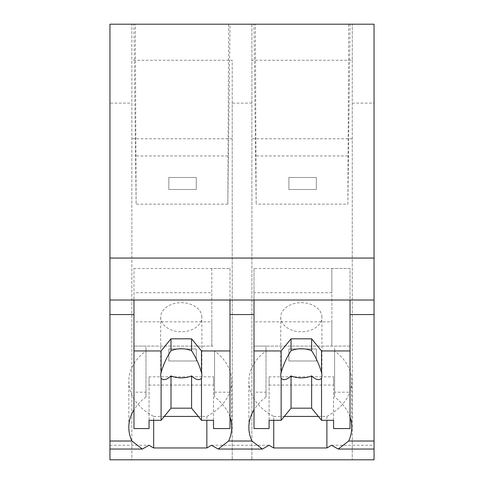 <?xml version="1.0" encoding="UTF-8"?>
<svg xmlns="http://www.w3.org/2000/svg" width="484" height="484" viewBox="0 0 484 484"><rect width="100%" height="100%" fill="white"/><g stroke="black" fill="none" stroke-linecap="round" stroke-linejoin="round"><path stroke-width="0.36" stroke-dasharray="2.42 1.81" d="M109.947 103.122L109.947 459.8L131.86 459.8L131.86 24.2L131.86 459.8L374.053 459.8L374.053 24.2L251.904 24.2L251.904 459.8L251.904 24.2L109.947 24.2L109.947 103.122L131.86 103.122M109.947 449.049L109.947 445.25L109.947 449.049M211.472 445.25L269.098 445.25M109.947 445.25L149.054 445.25M374.053 449.049L374.053 445.25L374.053 449.049M331.516 445.25L374.053 445.25M153.682 420.312L153.682 416.428A62.17 43.959 180 0 1 128.811 381.265A62.17 43.959 180 0 1 145.962 350.948L145.962 397.025A62.17 43.959 180 0 0 133.959 409.833M145.962 397.025L145.962 392.179L133.959 392.179L133.959 314.564M253.955 24.2L255.364 24.2L256.175 204.163L253.955 24.2L350.089 24.2L255.364 24.2M228.636 24.2L227.825 204.163L230.045 24.2L135.32 24.2L136.131 204.163L133.911 24.2L135.32 24.2M230.045 24.2L133.911 24.2M251.904 103.122L232.217 103.122L232.217 459.8L232.217 60.252L131.86 60.252M232.217 103.122L232.217 60.252M232.217 138.769L131.86 138.769M198.313 416.428L206.843 416.428L206.843 420.312M153.682 416.428L164.27 416.428M206.843 416.428A62.17 43.959 180 0 0 229.997 391.514A62.17 43.959 180 0 0 231.709 381.265A62.17 43.959 180 0 0 229.997 371.01A62.17 43.959 180 0 0 214.563 350.948L214.563 397.025L214.563 350.948M229.997 417.087A62.17 43.959 180 0 0 214.563 397.025M145.962 350.948L145.962 346.096L133.959 346.096L133.959 268.487L133.959 300.013L133.959 292.741L211.817 292.741L211.817 346.096L133.959 346.096L133.959 321.842L211.817 321.842L211.817 268.487L229.997 268.487L133.959 268.487M145.962 392.179L145.962 346.096M133.959 392.179L133.959 346.096L214.563 346.096M229.997 268.487L229.997 346.096L229.997 268.487M227.825 155.957L136.131 155.957M227.825 204.163L136.131 204.163M214.563 392.179L229.997 392.179L229.997 314.564M273.726 420.312L273.726 416.428A62.17 43.959 180 0 1 248.861 381.265A62.17 43.959 180 0 1 266.012 350.948L266.012 397.025A62.17 43.959 180 0 0 254.003 409.833M266.012 397.025L266.012 392.179L254.003 392.179L254.003 314.564M229.997 392.179L229.997 428.558M352.261 60.252L352.261 459.8L352.261 24.2L352.261 60.252L251.904 60.252M352.261 138.769L251.904 138.769M352.261 103.122L374.053 103.122M348.68 24.2L347.869 204.163L256.175 204.163M347.869 204.163L350.089 24.2M347.869 155.957L256.175 155.957M350.041 417.087A62.17 43.959 180 0 0 334.607 397.025L334.607 392.179L350.041 392.179L350.041 314.564M318.363 416.428L326.888 416.428L326.888 420.312M273.726 416.428L284.314 416.428M326.888 416.428A62.17 43.959 180 0 0 351.759 381.265A62.17 43.959 180 0 0 334.607 350.948L334.607 397.025M254.003 268.487L254.003 300.013L254.003 292.741L331.867 292.741L331.867 346.096L254.003 346.096L254.003 268.487L350.041 268.487L350.041 346.096L334.607 346.096L334.607 392.179M350.041 392.179L350.041 268.487L331.867 268.487L331.867 292.741M334.607 350.948L334.607 346.096M266.012 350.948L266.012 346.096L254.003 346.096L254.003 321.842L331.867 321.842L331.867 268.487M266.012 392.179L266.012 346.096M254.003 392.179L254.003 346.096L350.041 346.096L350.041 428.558M211.817 268.487L211.817 292.741M133.959 428.558L133.959 321.842M213.529 428.558L213.529 385.064L149.048 385.064L149.048 376.818L149.048 420.312M149.048 428.558L149.048 385.064M211.817 321.842L211.817 346.096M133.959 292.741L133.959 346.096M201.87 317.232A20.582 14.55 180 0 0 181.288 302.681A20.582 14.55 180 0 0 160.712 317.232A20.582 14.55 180 0 0 181.288 331.788A20.582 14.55 180 0 0 201.87 317.232L201.87 375.445M213.529 420.312L213.529 376.818L149.048 376.818M213.529 385.064L213.529 376.818M160.712 317.232L160.712 375.445M254.003 428.558L254.003 321.842M333.579 428.558L333.579 385.064L269.098 385.064L269.098 376.818L269.098 420.312M269.098 428.558L269.098 385.064M331.867 321.842L331.867 346.096M254.003 292.741L254.003 346.096M321.914 317.232A20.582 14.55 180 0 0 301.338 302.681A20.582 14.55 180 0 0 280.756 317.232A20.582 14.55 180 0 0 301.338 331.788A20.582 14.55 180 0 0 321.914 317.232L321.914 375.445M333.579 420.312L333.579 376.818L269.098 376.818M333.579 385.064L333.579 376.818M280.756 317.232L280.756 375.445M168.843 189.492L168.843 177.483L196.286 177.483L196.286 189.492L168.843 189.492L168.843 177.483L196.286 177.483L196.286 189.492L168.843 189.492M288.894 189.492L288.894 177.483L316.33 177.483L316.33 189.492L288.894 189.492L288.894 177.483L316.33 177.483L316.33 189.492L288.894 189.492M168.843 360.985L168.843 348.982L196.286 348.982L196.286 360.985L168.843 360.985L168.843 348.982L196.286 348.982L196.286 360.985L168.843 360.985M288.894 360.985L288.894 348.982L316.33 348.982L316.33 360.985L288.894 360.985L288.894 348.982L316.33 348.982L316.33 360.985L288.894 360.985M128.811 381.265L128.811 427.342M231.709 381.265L231.709 427.342M248.861 381.265L248.861 427.342M351.759 381.265L351.759 427.342"/><path stroke-width="0.73" d="M374.053 300.013L374.053 459.8L109.947 459.8L109.947 314.564L133.959 314.564L133.959 300.013L374.053 300.013L374.053 258.063L109.947 258.063L109.947 314.564M374.053 258.063L374.053 24.2L109.947 24.2L109.947 258.063M254.003 409.833A62.17 43.959 180 0 0 248.861 427.342A62.17 43.959 180 0 0 251.94 441.015L228.629 441.015L218.169 449.055L211.472 445.25A62.17 43.959 -0 0 1 206.843 447.96L153.682 447.96A62.17 43.959 -0 0 1 149.054 445.25L142.357 449.055L109.947 449.049M374.053 441.015L348.674 441.015L338.213 449.055L331.516 445.25A62.17 43.959 -0 0 1 326.888 447.96L273.726 447.96A62.17 43.959 -0 0 1 269.098 445.25L262.401 449.055L218.169 449.049M133.959 409.833A62.17 43.959 180 0 0 128.811 427.342A62.17 43.959 180 0 0 131.896 441.015L142.357 449.055M109.947 300.013L133.959 300.013L133.959 350.948L161.099 350.948L171.003 338.818L191.579 338.818L201.483 350.948L229.997 350.948L229.997 300.013L229.997 314.564L254.003 314.564L254.003 300.013L254.003 350.948L281.15 350.948L291.047 338.818L311.629 338.818L321.527 350.948L350.041 350.948L350.041 300.013L350.041 314.564L374.053 314.564M153.682 420.312L153.682 447.96M206.843 420.312L206.843 447.96M164.27 416.428L198.313 416.428M228.629 441.015A62.17 43.959 180 0 0 229.997 437.596A62.17 43.959 180 0 0 231.709 427.342A62.17 43.959 180 0 0 229.997 417.087M251.94 441.015L262.401 449.055M348.674 441.015A62.17 43.959 180 0 0 351.759 427.342A62.17 43.959 180 0 0 350.041 417.087M273.726 420.312L273.726 447.96M326.888 420.312L326.888 447.96M284.314 416.428L318.363 416.428M201.483 350.948L201.483 372.626A20.582 14.55 180 0 1 201.87 375.445A20.582 14.55 180 0 1 201.483 378.258L201.483 420.312L213.529 420.312L213.529 428.558L229.997 428.558L229.997 350.948M161.099 350.948L161.099 372.626A20.582 14.55 180 0 0 160.712 375.445A20.582 14.55 180 0 0 161.099 378.258L161.099 420.312L149.048 420.312L149.048 428.558L133.959 428.558L133.959 350.948M161.099 372.626C163.362 364.664 166.659 357.355 171.003 350.712A20.582 14.55 0 0 1 191.579 350.712L191.579 338.818M171.003 338.818L171.003 350.712M201.483 372.626C199.22 364.664 195.917 357.355 191.579 350.712M201.483 378.258C199.22 380.684 195.917 379.904 191.579 375.917L191.579 408.181L201.483 420.312M161.099 420.312L171.003 408.181L191.579 408.181M161.099 378.258C163.368 380.678 166.665 379.898 171.003 375.917A20.582 14.55 180 0 0 191.579 375.917M171.003 375.917L171.003 408.181M321.527 350.948L321.527 372.626A20.582 14.55 180 0 1 321.914 375.445A20.582 14.55 180 0 1 321.527 378.258L321.527 420.312L333.579 420.312L333.579 428.558L350.041 428.558L350.041 350.948M281.15 350.948L281.15 372.626A20.582 14.55 180 0 0 280.756 375.445A20.582 14.55 180 0 0 281.15 378.258L281.15 420.312L269.098 420.312L269.098 428.558L254.003 428.558L254.003 350.948M281.15 372.626C283.406 364.664 286.709 357.355 291.047 350.712A20.582 14.55 0 0 1 311.629 350.712L311.629 338.818M291.047 338.818L291.047 350.712M321.527 372.626C319.265 364.664 315.967 357.355 311.629 350.712M321.527 378.258C319.265 380.684 315.967 379.904 311.629 375.917L311.629 408.181L321.527 420.312M281.15 420.312L291.047 408.181L311.629 408.181M281.15 378.258C283.412 380.678 286.716 379.898 291.047 375.917A20.582 14.55 180 0 0 311.629 375.917M291.047 375.917L291.047 408.181M131.896 441.015L109.947 441.015M374.053 449.049L338.213 449.049"/></g></svg>

